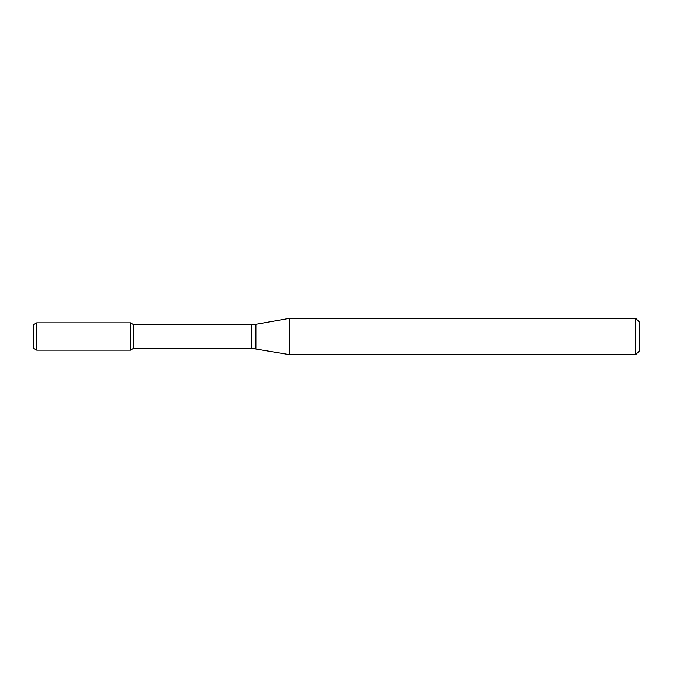 <?xml version="1.0" encoding="UTF-8"?>
<svg xmlns="http://www.w3.org/2000/svg" width="673" height="673" viewBox="0 0 673 673"><rect width="100%" height="100%" fill="white"/><g stroke="black" fill="none" stroke-linecap="round" stroke-linejoin="round"><path stroke-width="1.01" d="M635.716 354.671L635.716 318.329L639.35 321.963L639.35 351.037L635.716 354.671L289.55 354.671L251.702 348.37L133.708 348.37L130.562 350.187L130.562 322.813L36.679 322.813L36.679 350.187L33.65 348.437L33.65 324.563L36.679 322.813M133.708 348.37L133.708 324.63L130.562 322.813L130.562 350.187L36.679 350.187M289.55 354.671L289.55 318.329L255.908 324.26L255.908 348.74M251.702 348.37L251.702 324.63L133.708 324.63M251.702 324.63L255.908 324.26M635.716 318.329L289.55 318.329"/></g></svg>

